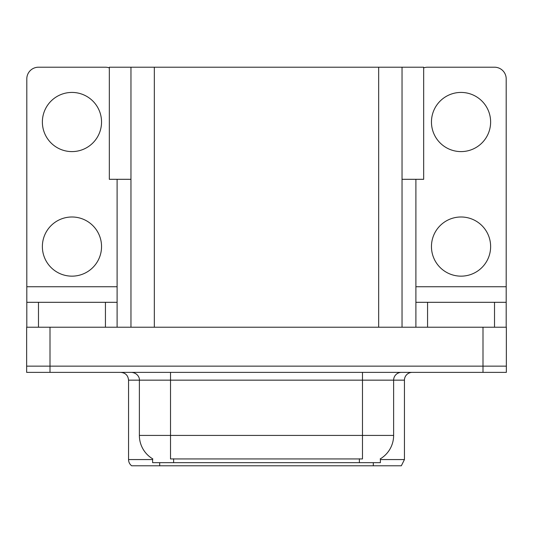 <?xml version="1.0" encoding="UTF-8"?>
<svg xmlns="http://www.w3.org/2000/svg" width="533" height="533" viewBox="0 0 533 533"><rect width="100%" height="100%" fill="white"/><g stroke="black" fill="none" stroke-linecap="round" stroke-linejoin="round"><path stroke-width="0.8" d="M130.965 179.308L109.325 179.308L109.325 67.211L423.675 67.211L423.675 179.308L402.035 179.308M380.389 458.8L380.389 462.677L152.611 462.677L152.611 458.8M50.002 372.374L506.35 372.374L506.35 366.144L26.65 366.144L26.65 327.222L50.002 327.222L50.002 366.144L26.65 366.144L26.65 372.374L50.002 372.374L50.002 366.144L506.35 366.144L506.35 327.222L50.002 327.222M130.965 67.211L130.965 327.222M402.035 67.211L402.035 327.222M380.389 459.566L404.447 459.566L404.447 380.156A7.782 7.782 0 0 1 412.229 372.374M404.447 459.566L401.336 465.789L131.664 465.789A7.782 7.782 0 0 1 128.553 459.566L128.553 380.156C128.093 375.432 125.495 372.834 120.771 372.374M373.307 462.677L373.307 465.789L359.142 465.789M149.327 465.789L135.162 465.789M152.838 458.933A27.25 27.25 0 0 1 139.373 435.428L170.513 435.428L170.513 458.933L362.487 458.933L362.487 435.428L393.627 435.428L393.627 380.156A7.782 7.782 0 0 1 401.409 372.374M139.373 435.428L139.373 380.156L128.553 380.156M380.162 458.933A27.25 27.25 0 0 0 393.627 435.428M71.955 151.599A29.581 29.581 0 0 1 42.373 122.017A29.581 29.581 0 0 1 71.955 92.429A29.581 29.581 0 0 1 101.543 122.017A29.581 29.581 0 0 1 71.955 151.599M71.955 276.154A29.581 29.581 0 0 1 42.373 246.572A29.581 29.581 0 0 1 71.955 216.991A29.581 29.581 0 0 1 101.543 246.572A29.581 29.581 0 0 1 71.955 276.154M105.434 327.222L105.434 302.311L38.483 302.311L38.483 327.222M109.325 67.878A11.679 11.679 0 0 0 105.434 67.211L38.483 67.211A11.679 11.679 0 0 0 26.803 78.884L26.803 286.741L117.107 286.741L117.107 327.222M117.107 179.308L117.107 286.741M26.803 327.222L26.803 302.311L38.483 302.311M105.434 302.311L117.107 302.311M26.803 302.311L26.803 286.741M461.045 151.599A29.581 29.581 0 0 1 431.457 122.017A29.581 29.581 0 0 1 461.045 92.429A29.581 29.581 0 0 1 490.626 122.017A29.581 29.581 0 0 1 461.045 151.599M461.045 276.154A29.581 29.581 0 0 1 431.457 246.572A29.581 29.581 0 0 1 461.045 216.991A29.581 29.581 0 0 1 490.626 246.572A29.581 29.581 0 0 1 461.045 276.154M494.517 327.222L494.517 302.311L427.566 302.311L427.566 327.222M415.893 179.308L415.893 286.741L506.197 286.741L506.197 78.884A11.679 11.679 0 0 0 494.517 67.211L427.566 67.211A11.679 11.679 0 0 0 423.675 67.878M415.893 327.222L415.893 302.311L427.566 302.311M494.517 302.311L506.197 302.311L506.197 327.222M506.197 286.741L506.197 302.311M415.893 302.311L415.893 286.741M482.998 327.222L482.998 372.374M154.323 67.211L154.323 327.222M378.677 67.211L378.677 327.222M359.375 462.677L359.375 458.8M173.625 462.677L173.625 458.8M404.447 380.156L139.373 380.156C139.773 378.896 138.44 373.093 131.591 372.374M159.693 462.677L159.693 465.789M128.553 459.566L152.611 459.566M362.487 372.374L362.487 435.428L170.513 435.428L170.513 372.374"/></g></svg>
